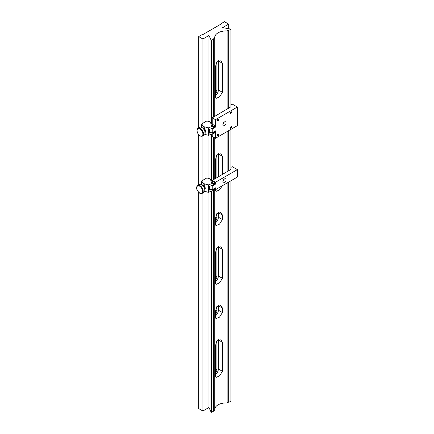<?xml version="1.0" encoding="UTF-8"?>
<svg xmlns="http://www.w3.org/2000/svg" width="434" height="434" viewBox="0 0 434 434"><rect width="100%" height="100%" fill="white"/><g stroke="black" fill="none" stroke-linecap="round" stroke-linejoin="round"><path stroke-width="0.65" d="M230.926 107.041L230.926 29.138L222.609 27.619L228.675 24.12L224.487 21.7L221.264 23.561L221.584 23.745L202.255 34.904L201.935 34.72L198.712 36.581L198.712 127.818M215.318 312.149L216.788 306.713L220.944 305.52L222.409 308.059L222.409 312.518L219.528 317.146L215.937 318.664L215.318 316.614L215.318 312.149M215.318 219.148L216.788 213.712L220.944 212.519L222.409 215.058L222.409 219.523L219.528 224.145L215.937 225.664L215.318 223.613L215.318 219.148M222.409 249.279L220.944 246.745L216.788 247.939L215.318 253.375L215.318 282.388L215.937 284.438L219.528 282.919L222.409 278.297L222.409 249.279L218.362 246.946A5.013 2.892 120 0 0 218.351 246.604M215.318 178.64L215.318 160.374L216.788 154.938L220.944 153.744L222.409 156.278L222.409 174.549M222.376 185.725L219.333 190.076L215.937 191.437L215.324 189.636M222.409 92.296L219.528 96.918L215.937 98.437L215.318 96.386L215.318 67.373L216.788 61.937L220.944 60.744L222.409 63.283L222.409 92.296L218.362 89.963L218.362 60.944A5.013 2.892 120 0 0 218.351 60.603M214.754 116.377L214.754 38.105A11.393 6.575 180 0 1 214.705 37.508A11.393 6.575 180 0 1 227.128 30.96L227.128 109.232M227.128 131.551L227.128 171.821M227.128 182.98L227.128 402.964L228.675 402.068L228.675 182.09M214.754 408.915A11.393 6.575 180 0 1 227.128 402.964M213.533 410.814L214.754 410.108L214.754 189.305M214.754 178.971L214.754 137.876M222.409 371.298L219.528 375.92L215.937 377.439L215.318 375.388L215.318 346.37L216.788 340.934L220.944 339.741L222.409 342.28L222.409 371.298L218.362 368.96L218.362 339.947A5.013 2.892 120 0 0 218.351 339.605M198.712 134.757L198.712 184.83M198.712 192.295L198.712 408.578L202.9 410.998L208.96 407.499L211.038 411.98L211.038 191.475M228.995 181.906L228.995 402.258L230.926 401.141L230.926 180.788M230.926 169.629L230.926 129.359M228.995 108.158L228.995 30.255L230.926 29.138M228.995 170.746L228.995 130.477M228.675 24.12L228.675 28.557M221.264 23.561L221.264 23.93M198.712 36.581L202.9 39L202.9 123.223M202.9 135.923L202.9 180.229M202.9 192.929L202.9 410.998M202.9 39L208.96 35.496L208.96 121.563M208.96 135.126L208.96 178.575M208.96 192.137L208.96 407.499M211.038 180.685L211.038 134.469M211.038 123.674L211.038 39.977L208.96 35.496M211.597 124.135L211.597 40.302L213.533 39.185L213.533 117.082M211.597 134.29L211.597 181.141M211.597 191.302L211.597 412.3L213.533 411.182L213.533 190.645M213.533 137.171L213.533 179.671M211.597 40.302L211.038 39.977M214.754 38.105L213.208 39L213.533 39.185M227.128 30.96L228.675 30.071L228.995 30.255M211.597 412.3L211.038 411.98M228.995 402.258L228.675 402.068M228.675 170.931L228.675 130.661M228.675 108.343L228.675 30.071M215.318 374.77A5.013 2.892 120 0 0 218.362 368.96M216.913 340.782A2.962 1.709 120 0 0 216.913 340.771L216.913 369.801A2.962 1.709 120 0 1 215.318 373.066M215.318 95.773A5.013 2.892 120 0 0 218.362 89.963M215.318 94.07A2.962 1.709 120 0 0 216.913 90.798L216.913 61.785A2.962 1.709 120 0 0 216.913 61.769M218.362 176.882L218.362 153.945A5.013 2.892 120 0 0 218.351 153.603M216.913 154.781A2.962 1.709 120 0 0 216.913 154.77L216.913 177.718M215.318 281.769A5.013 2.892 120 0 0 218.362 275.964L218.362 246.946M215.318 280.066A2.962 1.709 120 0 0 216.913 276.8L216.913 247.781A2.962 1.709 120 0 0 216.913 247.771M215.318 222.995A5.013 2.892 120 0 0 218.362 217.184L218.362 212.72A5.013 2.892 120 0 0 218.351 212.378M216.913 213.561A2.962 1.709 120 0 0 216.913 213.544L216.913 218.025A2.962 1.709 120 0 1 215.318 221.291M215.318 315.995A5.013 2.892 120 0 0 218.362 310.185L218.362 305.72A5.013 2.892 120 0 0 218.351 305.379M215.318 314.292A2.962 1.709 120 0 0 216.913 311.021L216.913 306.561A2.962 1.709 120 0 0 216.913 306.545M230.926 113.382A0.933 0.537 120 0 0 231.539 112.558A0.933 0.537 120 0 0 231.393 111.809A0.933 0.537 120 0 0 230.926 111.858A0.933 0.537 120 0 0 230.318 112.683A0.933 0.537 120 0 0 230.459 113.431A0.933 0.537 120 0 0 230.926 113.382M230.926 128.263A0.933 0.537 120 0 0 231.539 127.439A0.933 0.537 120 0 0 231.393 126.69A0.933 0.537 120 0 0 230.926 126.739A0.933 0.537 120 0 0 230.318 127.563A0.933 0.537 120 0 0 230.459 128.307A0.933 0.537 120 0 0 230.926 128.263M218.042 135.701A0.933 0.537 120 0 0 218.649 134.882A0.933 0.537 120 0 0 218.508 134.133A0.933 0.537 120 0 0 218.042 134.177A0.933 0.537 120 0 0 217.429 135.001A0.933 0.537 120 0 0 217.575 135.75A0.933 0.537 120 0 0 218.042 135.701M218.042 120.826A0.933 0.537 120 0 0 218.649 120.001A0.933 0.537 120 0 0 218.508 119.252A0.933 0.537 120 0 0 218.042 119.296A0.933 0.537 120 0 0 217.429 120.12A0.933 0.537 120 0 0 217.575 120.869A0.933 0.537 120 0 0 218.042 120.826M224.487 125.643A2.279 1.313 120 0 0 225.973 123.63A2.279 1.313 120 0 0 225.626 121.808A2.279 1.313 120 0 0 224.487 121.921A2.279 1.313 120 0 0 222.995 123.929A2.279 1.313 120 0 0 223.347 125.752A2.279 1.313 120 0 0 224.487 125.643M222.913 124.265A2.279 1.313 120 0 0 224.123 122.176M214.656 126.663L215.465 127.129L212.242 128.99L212.242 132.706L215.465 130.851L215.465 138.289L237.371 125.643L237.371 107.041L232.217 104.062L230.926 104.811M215.465 127.129L215.465 119.686L237.371 107.041M212.242 134.09L212.242 136.428L215.465 138.289M212.242 124.471L212.242 117.831L230.926 106.802M210.875 128.941L212.242 128.99M209.459 131.849L210.951 132.706L210.951 128.99M215.465 119.686L212.242 117.831M212.242 132.706L210.951 132.706M212.725 125.92A0.684 0.396 0 0 0 212.926 125.643A0.684 0.396 0 0 0 212.503 125.274A0.684 0.396 0 0 0 211.759 125.361A0.684 0.396 0 0 0 211.559 125.643A0.684 0.396 0 0 0 211.982 126.006A0.684 0.396 0 0 0 212.725 125.92M208.374 127.873L214.656 125.545L213.371 124.802A4.101 2.365 180 0 1 210.555 122.556A4.101 2.365 180 0 1 210.555 122.459A1.139 0.656 0 0 0 210.555 122.437A1.139 0.656 0 0 0 209.931 121.845L206.839 120.945L201.685 123.923L203.112 126.066A2.279 1.313 0 0 0 204.289 126.788L208.374 127.873L208.374 135.31L214.656 132.988L214.656 131.312M213.371 132.055L213.371 133.732M201.685 123.923L201.685 127.384M204.886 134.388L208.374 135.31M210.875 132.663L209.459 133.108L209.459 129.386L214.656 127.406L214.656 125.545M213.371 126.294L213.371 128.149M198.029 128.214L199.64 127.287A4.557 2.631 60 0 1 201.918 127.509A4.557 2.631 60 0 1 205.103 132.527A4.557 2.631 60 0 1 205.136 133.092A4.557 2.631 60 0 1 204.197 135.175L202.586 136.108C198.864 136.96 197.714 133.509 196.987 131.046C196.938 129.457 197.286 128.513 198.029 128.214A4.557 2.631 60 0 1 201.316 129.213A4.557 2.631 60 0 1 203.492 133.455A4.557 2.631 60 0 1 202.586 136.108M201.918 127.509L203.204 128.252A2.734 1.579 60 0 1 205.119 131.263A2.734 1.579 60 0 1 205.136 131.6L205.136 133.092M212.725 125.545L211.922 125.453L211.922 125.827L212.725 125.545A0.684 0.396 180 0 1 212.904 125.735M211.58 125.735A0.684 0.396 180 0 1 211.759 125.545A0.684 0.396 180 0 1 211.857 125.502M224.487 182.649A2.279 1.313 120 0 0 225.973 180.642A2.279 1.313 120 0 0 225.626 178.819A2.279 1.313 120 0 0 224.487 178.927A2.279 1.313 120 0 0 222.995 180.935A2.279 1.313 120 0 0 223.347 182.763A2.279 1.313 120 0 0 224.487 182.649M222.913 181.276A2.279 1.313 120 0 0 224.123 179.188M214.656 183.674L215.465 184.135L212.242 185.996L212.242 189.718L215.465 187.857L215.465 189.718L237.371 177.072L237.371 169.629L232.217 166.656L230.926 167.399M215.465 184.135L215.465 182.275L237.371 169.629M212.242 181.477L212.242 180.419L230.926 169.396M215.465 189.718L214.656 189.251M210.875 185.953L212.242 185.996M209.459 188.855L210.951 189.718L210.951 185.996M215.465 182.275L212.242 180.419M212.242 189.718L210.951 189.718M212.725 182.926A0.684 0.396 -0 0 0 212.926 182.649A0.684 0.396 -0 0 0 212.503 182.285A0.684 0.396 -0 0 0 211.759 182.372A0.684 0.396 -0 0 0 211.559 182.649A0.684 0.396 -0 0 0 211.982 183.012A0.684 0.396 -0 0 0 212.725 182.926M208.374 184.879L214.656 182.557L213.371 181.813A4.101 2.365 180 0 1 210.555 179.562A4.101 2.365 180 0 1 210.555 179.47A1.139 0.656 -0 0 0 210.555 179.443A1.139 0.656 -0 0 0 209.931 178.857L206.839 177.956L201.685 180.935L203.112 183.072A2.279 1.313 -0 0 0 204.289 183.799L208.374 184.879L208.374 192.322L214.656 189.994L214.656 188.323M213.371 189.067L213.371 190.738M201.685 180.935L201.685 184.759M204.658 191.334L208.374 192.322M210.875 189.669L209.459 190.119L209.459 186.398L214.656 184.417L214.656 182.557M213.371 183.3L213.371 185.161M197.703 185.41L199.314 184.483A4.557 2.631 60 0 1 201.593 184.705A4.557 2.631 60 0 1 202.575 185.448A4.557 2.631 60 0 1 204.815 190.287A4.557 2.631 60 0 1 203.871 192.37L202.26 193.304C200.492 193.64 199.336 193.331 198.783 192.365C197.291 190.325 195.229 188.068 197.703 185.41A4.557 2.631 60 0 1 200.964 186.381A4.557 2.631 60 0 1 202.26 193.304M201.593 184.705L202.879 185.448A2.734 1.579 60 0 1 203.47 185.898A2.734 1.579 60 0 1 204.815 188.795L204.815 190.287M222.409 342.28L218.362 339.947M215.318 368.878L216.913 369.801M222.409 63.283L218.362 60.944M215.318 89.876L216.913 90.798M222.409 156.278L218.362 153.945M218.362 275.964L222.409 278.297M215.318 275.878L216.913 276.8M222.409 215.058L218.362 212.72M218.362 217.184L222.409 219.523M215.486 217.201L216.913 218.025M222.409 308.059L218.362 305.72M218.362 310.185L222.409 312.518M215.486 310.201L216.913 311.021M203.112 126.066L203.112 127.878M204.289 126.788L204.289 128.686M205.136 132.462A2.734 1.579 -120 0 0 205.439 131.079A2.734 1.579 -120 0 0 202.461 127.824M197.117 131.177A4.101 2.365 -120 0 0 200.405 135.902A4.101 2.365 -120 0 0 202.852 133.515A4.101 2.365 -120 0 0 199.559 128.79A4.101 2.365 -120 0 0 197.117 131.177M203.112 183.072L203.112 185.085M204.289 183.799L204.289 185.974M204.815 189.658A2.734 1.579 -120 0 0 203.79 185.709A2.734 1.579 -120 0 0 202.136 185.02M198.777 192.219A4.101 2.365 -120 0 0 202.423 192.159A4.101 2.365 -120 0 0 200.541 186.864A4.101 2.365 -120 0 0 196.9 186.929A4.101 2.365 -120 0 0 198.777 192.219M204.891 132.668L205.575 130.894C204.967 128.6 203.828 127.612 202.163 127.932M204.571 189.864C205.629 188.752 205.445 187.358 204.007 185.676C202.765 184.868 202.043 184.683 201.837 185.128"/></g></svg>
